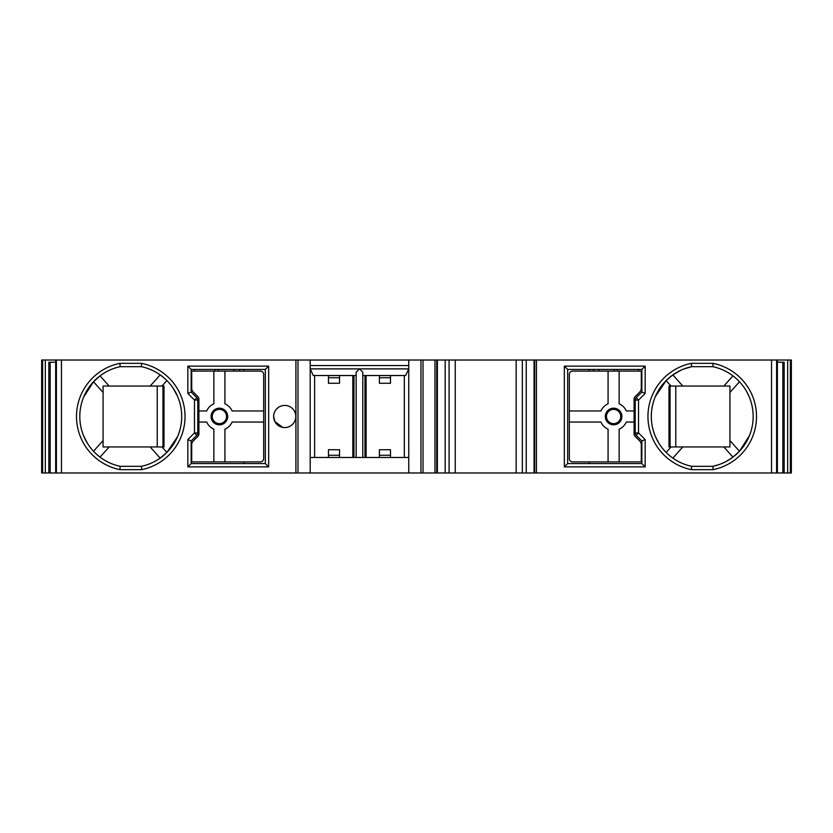 <?xml version="1.0" encoding="UTF-8"?>
<svg xmlns="http://www.w3.org/2000/svg" width="833" height="833" viewBox="0 0 833 833"><rect width="100%" height="100%" fill="white"/><g stroke="black" fill="none" stroke-linecap="round" stroke-linejoin="round"><path stroke-width="1.25" d="M41.65 472.977L55.676 472.977L55.676 360.023L41.65 360.023L41.65 472.977M61.465 360.023L55.676 360.023L55.676 472.977L61.465 472.977L61.465 360.023L534.047 360.023L534.047 472.977L526.248 472.977L526.248 360.023M526.248 472.977L61.465 472.977M534.047 472.977L536.452 472.977L536.452 360.023L777.376 360.023L777.376 472.977L776.606 472.977L776.606 360.023M776.606 472.977L536.452 472.977M777.376 472.977L791.35 472.977L791.35 360.023L777.376 360.023L777.376 472.977M777.376 362.24L784.165 362.24L784.165 472.977M782.822 362.24L782.822 472.977M536.452 360.023L534.047 360.023M48.835 472.977L48.835 362.24L55.624 362.24M295.798 416.5A11.079 11.079 0 0 0 284.719 405.421A11.079 11.079 0 0 0 273.651 416.5A11.079 11.079 0 0 0 284.719 427.579A11.079 11.079 0 0 0 295.798 416.5L295.725 417.729M141.683 469.656A54.26 54.26 0 0 0 141.652 363.344L141.329 366.666A50.938 50.938 0 0 1 141.329 466.334L141.683 469.656L119.879 469.656A54.26 54.26 0 0 1 119.848 363.344L141.652 363.344M187.831 393.415L194.474 400.059L196.817 397.716L191.153 392.041L187.831 393.415L187.831 366.114L268.663 366.114L268.663 466.886L187.831 466.886L187.831 439.585L194.474 432.941L194.474 400.059L197.796 400.059L197.796 432.941L194.474 432.941L196.817 435.284A3.322 3.322 0 0 0 197.796 432.941M310.188 472.977L310.188 360.023M356.149 375.527L313.291 375.527L310.188 368.884L408.753 368.884L405.65 375.527L362.792 375.527M314.624 457.473L314.624 375.527M356.149 457.473L356.149 372.205L359.471 368.884L362.792 372.205L362.792 457.473M390.479 377.745L390.479 383.274L379.4 383.274L379.4 377.745L390.479 377.745L390.479 375.527M379.4 455.255L379.4 449.726L390.479 449.726L390.479 455.255L379.4 455.255L379.4 457.473M366.114 375.527L366.114 457.473M379.4 375.527L379.4 377.745M404.317 457.473L404.317 375.527M408.753 472.977L408.753 360.023M408.753 365.562L310.188 365.562M434.972 472.977L434.972 360.023M455.255 472.977L455.255 360.023M516.168 472.977L516.168 360.023M771.535 472.977L771.535 360.023M645.169 439.585L638.526 432.941L636.183 435.284L641.847 440.959L645.169 439.585L645.169 466.886L564.337 466.886L564.337 366.114L645.169 366.114L645.169 393.415L638.526 400.059L638.526 432.941L635.204 432.941L635.204 400.059L638.526 400.059L636.183 397.716A3.322 3.322 0 0 0 635.204 400.059M713.152 469.656L691.338 469.656A54.26 54.26 0 0 1 691.317 363.344L713.121 363.344A54.26 54.26 0 0 1 713.152 469.656L712.798 466.334L691.671 466.334L691.338 469.656M641.847 371.101L641.295 371.101L641.295 388.178A5.539 5.539 0 0 1 639.671 392.093L635.069 396.706A3.322 3.322 0 0 0 634.1 399.049L634.1 410.961L626.301 410.961A13.838 13.838 0 0 0 619.148 403.818L619.148 371.101L641.295 371.101M634.1 410.961L634.1 433.951A3.322 3.322 0 0 0 635.069 436.294L639.671 440.907A5.539 5.539 0 0 1 641.295 444.822L641.295 461.899L572.635 461.899A3.322 3.322 0 0 1 569.314 458.577L569.314 410.961L600.926 410.961A13.838 13.838 0 0 1 608.08 403.818L608.08 371.101L619.148 371.101M569.314 410.961L569.314 374.423A3.322 3.322 0 0 1 572.635 371.101L608.08 371.101M634.1 422.039L626.301 422.039A13.838 13.838 0 0 1 619.148 429.182L619.148 461.899M605.31 416.5A8.309 8.309 0 0 0 613.609 424.809A8.309 8.309 0 0 0 621.918 416.5A8.309 8.309 0 0 0 613.609 408.191A8.309 8.309 0 0 0 605.31 416.5M569.314 422.039L600.926 422.039A13.838 13.838 0 0 0 608.08 429.182L608.08 461.899M620.752 416.5A7.143 7.143 0 0 1 613.609 423.643A7.143 7.143 0 0 1 606.466 416.5A7.143 7.143 0 0 1 613.609 409.357A7.143 7.143 0 0 1 620.752 416.5M589.254 369.435L589.254 371.101M589.254 461.899L589.254 463.565M641.847 440.959L641.847 463.565L567.658 463.565L564.337 466.886M641.847 463.565L645.169 466.886M564.337 366.114L567.658 369.435L567.658 463.565M567.658 369.435L641.847 369.435L645.169 366.114M645.169 393.415L641.847 392.041L641.847 369.435M641.847 392.041L636.183 397.716M635.204 432.941A3.322 3.322 0 0 0 636.183 435.284M683.674 369.061L691.671 366.666A50.938 50.938 0 0 0 691.671 466.324M655.321 396.643L666.129 380.566L672.845 374.892L680.842 370.269M651.302 417.343L651.302 415.573M658.851 443.198L655.696 437.21M718.681 464.71L712.798 466.334A50.938 50.938 0 0 0 712.798 366.676L691.671 366.666L691.317 363.344M712.798 366.666L713.121 363.344M749.533 435.43L739.485 451.247L732.957 457.13L726.647 461.211M753.167 415.615L753.167 417.489M749.117 396.581L746.555 391.395M732.957 375.87L723.867 386.043L729.916 386.043L729.916 446.957L668.993 446.957L668.993 386.043L675.792 386.043L675.792 446.957L671.034 446.957L666.14 452.423M670.065 446.957L670.065 386.043M723.867 386.043L671.034 386.043L666.129 380.566M408.753 457.473L310.188 457.473M339.541 457.473L339.541 449.726L328.462 449.726L328.462 457.473M339.541 377.745L339.541 383.274L328.462 383.274L328.462 377.745L339.541 377.745L339.541 375.527M352.828 457.473L352.828 375.527M364.958 457.473L364.958 375.527M353.983 375.527L353.983 457.473M328.462 375.527L328.462 377.745M339.541 455.255L328.462 455.255M390.479 457.473L390.479 455.255M273.786 414.761L274.192 413.064M274.869 411.45L275.775 409.982M276.879 408.68L278.17 407.576M279.586 406.691L281.106 406.035M285.053 405.432L286.073 405.504M287.791 405.858L289.499 406.504M291.092 407.441L292.518 408.628M293.664 409.961L294.518 411.335M273.651 416.5L274.869 421.55M274.89 421.581L282.71 427.391M284.365 427.568L286.073 427.496M287.791 427.142L289.499 426.496M291.092 425.559L292.518 424.372M293.664 423.039L294.518 421.665M141.433 466.313L120.202 466.334L119.879 469.656M120.202 466.334A50.938 50.938 0 0 1 120.202 366.666L119.848 363.344M120.108 366.687L141.329 366.666M166.871 452.434L160.155 458.108L150.179 446.957L161.966 446.957L157.229 446.957L157.229 386.043L164.007 386.043L164.007 446.957L161.966 446.957L166.871 452.434L177.46 436.867M173.233 388.376L177.46 396.133M96.92 454.568L100.043 457.13L109.133 446.957L103.084 446.957L103.084 386.043L150.179 386.043L160.155 374.892L163.393 377.38M83.717 396.977L93.515 381.753L100.043 375.87L109.133 386.043M83.717 436.023L87.298 443.062M150.179 386.043L161.966 386.043L166.871 380.566M162.956 446.957L162.956 386.043M109.133 446.957L150.179 446.957M191.705 371.101L224.92 371.101L224.92 403.818A13.838 13.838 0 0 1 232.074 410.961L263.686 410.961L263.686 458.577A3.322 3.322 0 0 1 260.365 461.899L191.705 461.899L191.705 444.822A5.539 5.539 0 0 1 193.329 440.907L197.931 436.294A3.322 3.322 0 0 0 198.9 433.951L198.9 399.049A3.322 3.322 0 0 0 197.931 396.706L193.329 392.093A5.539 5.539 0 0 1 191.705 388.178L191.705 371.101L191.153 371.101M224.92 371.101L260.365 371.101A3.322 3.322 0 0 1 263.686 374.423L263.686 410.961M198.9 422.039L206.699 422.039A13.838 13.838 0 0 0 213.852 429.182L213.852 461.899M198.9 410.961L206.699 410.961A13.838 13.838 0 0 1 213.852 403.818L213.852 371.101M227.69 416.5A8.309 8.309 0 0 0 219.391 408.191A8.309 8.309 0 0 0 211.082 416.5A8.309 8.309 0 0 0 219.391 424.809A8.309 8.309 0 0 0 227.69 416.5M263.686 422.039L232.074 422.039A13.838 13.838 0 0 1 224.92 429.182L224.92 461.899M212.248 416.5A7.143 7.143 0 0 1 219.391 409.357A7.143 7.143 0 0 1 226.534 416.5A7.143 7.143 0 0 1 219.391 423.643A7.143 7.143 0 0 1 212.248 416.5M187.831 366.114L191.153 369.435L191.153 392.041M191.153 369.435L265.342 369.435L268.663 366.114M243.746 371.101L243.746 369.435M243.746 463.565L243.746 461.899M187.831 439.585L191.153 440.959L191.153 463.565L265.342 463.565L265.342 369.435M265.342 463.565L268.663 466.886M191.153 463.565L187.831 466.886M191.153 440.959L196.817 435.284M197.796 400.059A3.322 3.322 0 0 0 196.817 397.716M50.178 362.24L50.178 472.977M790.371 360.023L790.371 472.977M787.674 360.023L787.674 472.977M42.629 472.977L42.629 360.023M45.326 472.977L45.326 360.023M56.394 472.977L56.394 360.023M295.913 472.977L295.913 360.023M297.985 472.977L297.985 360.023M420.957 472.977L420.957 360.023M423.018 472.977L423.018 360.023M436.721 472.977L436.721 360.023M445.176 472.977L445.176 360.023M449.081 472.977L449.081 360.023M522.343 472.977L522.343 360.023M534.703 472.977L534.703 360.023M638.526 371.101L638.526 369.435M617.44 371.101L617.44 369.435M614.171 371.101L614.171 369.435M598.958 371.101L598.958 369.435M593.513 371.101L593.513 369.435M723.867 446.957L732.957 457.13M672.856 458.108L682.821 446.957M739.485 451.247L729.916 440.542M729.916 392.458L739.475 381.764M682.821 386.043L672.845 374.892M103.084 440.542L93.515 451.247M93.515 381.753L103.084 392.458M239.488 369.435L239.488 371.101M234.042 369.435L234.042 371.101M218.246 369.435L218.246 371.101M214.976 369.435L214.976 371.101M194.474 369.435L194.474 371.101M437.377 360.023L437.377 472.977"/></g></svg>
